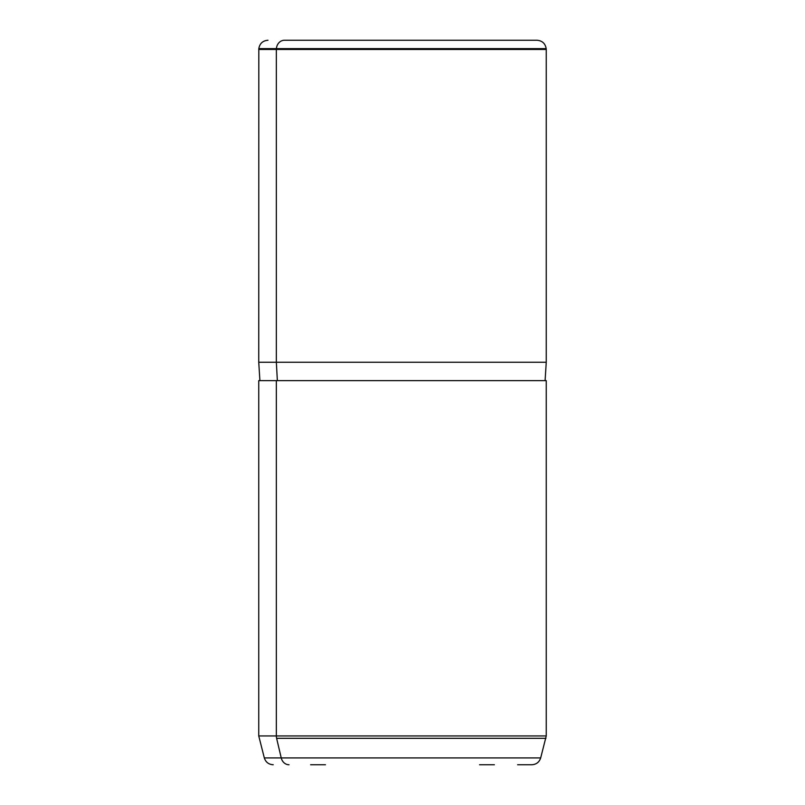 <?xml version="1.0" encoding="UTF-8"?>
<svg xmlns="http://www.w3.org/2000/svg" width="805" height="805" viewBox="0 0 805 805"><rect width="100%" height="100%" fill="white"/><g stroke="black" fill="none" stroke-linecap="round" stroke-linejoin="round"><path stroke-width="1.21" d="M479.549 40.25L334.88 40.25M325.451 40.25L284.457 40.25A9.197 8.07 90 0 0 276.407 48.652L258.818 48.652L276.407 48.652A9.197 8.07 -90 0 1 284.457 40.25L537.015 40.25C542.228 40.693 545.287 43.49 546.182 48.652L276.407 48.652L276.346 49.447L258.747 49.447L276.346 49.447L276.407 48.652L546.182 48.652L546.253 49.447L276.346 49.447L276.346 362.25L258.747 362.25L276.346 362.25L276.346 49.447L546.253 49.447L546.253 362.25L276.346 362.25L277.353 380.654L276.346 362.25L546.253 362.25L545.096 380.654M528.654 380.654L276.346 380.654L276.346 735.941L258.747 735.941L276.346 735.941L276.346 380.654L546.253 380.654L546.253 735.941L276.346 735.941A9.197 8.07 90 0 0 276.618 738.316L281.237 757.928L540.678 757.928L281.237 757.928A9.197 8.07 90 0 0 289.035 764.75A9.197 8.07 -90 0 1 281.237 757.928L264.322 757.928L281.237 757.928L276.618 738.316L545.941 738.316L276.618 738.316A9.197 8.07 -90 0 1 276.346 735.941L546.253 735.941L540.678 757.928C539.259 762.204 536.291 764.478 531.793 764.75L517.625 764.75M310.619 764.75L325.451 764.75L310.619 764.75M479.549 764.75L494.381 764.75L479.549 764.75M273.207 764.75C268.709 764.478 265.741 762.204 264.322 757.928L258.747 735.941L258.747 380.654L276.346 380.654M259.904 380.654L258.747 362.25L258.818 48.652C259.713 43.49 262.762 40.693 267.985 40.25"/></g></svg>
